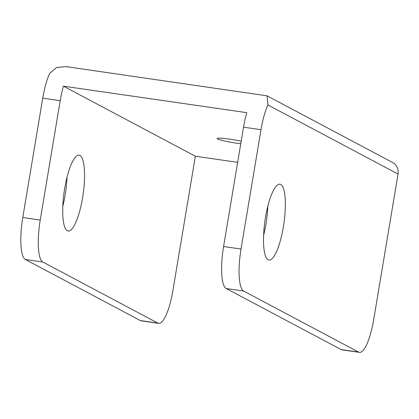 <?xml version="1.0" encoding="UTF-8"?>
<svg xmlns="http://www.w3.org/2000/svg" width="419" height="419" viewBox="0 0 419 419"><rect width="100%" height="100%" fill="white"/><g stroke="black" fill="none" stroke-linecap="round" stroke-linejoin="round"><path stroke-width="0.63" d="M240.763 143.796A17.079 1.477 9.5 0 1 237.955 143.413A17.079 1.477 9.5 0 1 217.131 138.48A17.079 1.477 9.5 0 1 229.994 139.187A17.079 1.477 9.5 0 1 241.208 141.151M265.499 217.372A38.333 9.558 98.2 0 0 268.951 260.058A38.333 9.558 98.2 0 0 283.37 226.862A38.333 9.558 98.2 0 0 279.918 184.177A38.333 9.558 98.2 0 0 265.499 217.372M263.593 235.468A38.333 9.558 98.2 0 0 265.908 224.338A38.333 9.558 98.2 0 0 267.814 206.248M82.569 197.847A38.333 9.558 -81.8 0 1 68.15 231.042A38.333 9.558 -81.8 0 1 64.699 188.361A38.333 9.558 -81.8 0 1 79.112 155.166A38.333 9.558 -81.8 0 1 82.569 197.847M62.792 206.452A38.333 9.558 98.2 0 0 65.107 195.327A38.333 9.558 98.2 0 0 67.014 177.232M261.006 129.712L243.544 127.187L223.573 246.524L241.035 249.048L261.006 129.712A37.951 9.464 -81.8 0 1 267.903 104.949L398.05 174.063A11.386 10.983 -62 0 0 392.477 162.425L267.044 95.82L267.903 104.949M243.544 127.187A37.951 9.464 -81.8 0 1 246.781 112.664L63.437 86.173L195.374 156.235L237.662 162.347M359.439 352.369L341.977 349.849A37.951 9.464 -81.8 0 1 341.166 349.577L358.627 352.101A37.951 9.464 98.2 0 0 359.439 352.369A37.951 9.464 98.2 0 0 373.711 319.503L398.05 174.063M241.035 249.048A37.951 9.464 98.2 0 0 243.638 291.037L226.176 288.518L341.166 349.577M226.176 288.518A37.951 9.464 -81.8 0 1 223.573 246.524M243.638 291.037L358.627 352.101M267.044 95.82L66.155 66.631L56.691 67.449L49.641 73.414A37.951 9.464 -81.8 0 0 42.743 98.177L22.773 217.513L40.234 220.038L60.205 100.696A37.951 9.464 98.2 0 1 63.437 86.173M158.639 323.358L141.177 320.834A37.951 9.464 -81.8 0 1 140.365 320.566L157.822 323.086A37.951 9.464 98.2 0 0 158.639 323.358A37.951 9.464 98.2 0 0 172.911 290.493L195.374 156.235M40.234 220.038A37.951 9.464 98.2 0 0 42.838 262.027L25.376 259.502L140.365 320.566M25.376 259.502A37.951 9.464 -81.8 0 1 22.773 217.513M42.838 262.027L157.822 323.086M42.743 98.177L60.205 100.696"/></g></svg>

